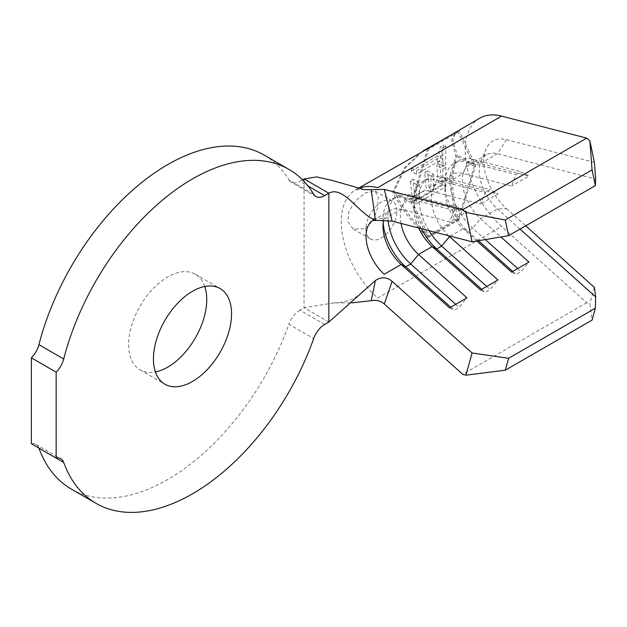 <?xml version="1.0" encoding="UTF-8"?>
<svg xmlns="http://www.w3.org/2000/svg" width="627" height="627" viewBox="0 0 627 627"><rect width="100%" height="100%" fill="white"/><g stroke="black" fill="none" stroke-linecap="round" stroke-linejoin="round"><path stroke-width="0.47" stroke-dasharray="3.13 2.35" d="M365.423 228.667L373.261 220.187L377.603 208.172L378.23 197.144L375.126 191.07L365.423 192.881L356.034 200.421L349.012 210.946L347.86 221.668L353.213 229.02L365.423 228.667M381.412 237.892A21.914 12.65 120 0 0 395.731 218.58A21.914 12.65 120 0 0 392.369 201.024A21.914 12.65 120 0 0 381.412 202.106A21.914 12.65 120 0 0 367.101 221.417A21.914 12.65 120 0 0 370.455 238.981A21.914 12.65 120 0 0 381.412 237.892M204.77 286.484A55.223 31.883 120 0 0 195.318 274.234A55.223 31.883 120 0 0 167.707 276.969A55.223 31.883 120 0 0 131.631 325.632A55.223 31.883 120 0 0 140.095 369.883A55.223 31.883 120 0 0 155.433 371.944M71.29 489.06A192.834 111.332 120 0 0 167.707 479.506A192.834 111.332 120 0 0 288.898 324.253L313.688 338.564M422.919 151.005L405.622 167.417L394.038 191.384C400.857 205.319 412.096 220.124 427.747 235.791L457.107 218.839C450.061 198.203 449.63 177.159 455.805 155.723L451.448 140.738L455.296 132.297M411.226 171.21L437.732 155.864L436.854 162.926L439.707 161.272L443.548 144.923L440.687 146.577L438.43 152.823L411.923 168.161L411.226 171.21L416.43 174.212L442.928 158.858L437.732 155.864M429.174 187.732L427.496 170.897L424.628 172.566L426.305 189.393L414.792 196.071L413.107 179.228L410.223 180.905L412.793 201.635L442.121 184.62L439.574 163.757L436.674 165.434L438.344 182.41L429.174 187.732L433.712 190.349L433.688 174.471L427.496 170.897M479.733 118.197A70.122 40.489 -120 0 0 501.6 226.496L586.668 302.723L589.882 303.609L592.068 320.107M422.245 151.381L404.517 167.848L392.69 192.16C399.76 206.557 411.43 221.793 427.708 237.852L459.074 219.74C451.448 198.688 450.805 177.088 457.154 154.947L452.819 140.511L456.001 131.936M520.01 229.114L497.462 208.909A35.065 20.244 60 0 1 480.901 161.531A35.065 20.244 60 0 1 486.528 154.751A35.065 20.244 60 0 1 497.462 153.717L595.65 179.11M383.544 220.688A35.065 20.244 60 0 1 390.245 210.343A35.065 20.244 60 0 1 401.178 209.3L449.59 221.825L454.136 210.39L459.097 207.529L466.943 211.801L449.59 221.825M401.021 223.424A35.065 20.244 60 0 1 407.605 200.319A35.065 20.244 60 0 1 418.538 199.284L466.943 211.801M418.679 227.993A35.065 20.244 60 0 1 413.977 208.501A35.065 20.244 60 0 1 421.234 192.45A35.065 20.244 60 0 1 432.175 191.407L480.58 203.932L485.126 192.497L490.087 189.636L497.932 193.908L480.58 203.932M448.603 235.728A35.065 20.244 60 0 1 438.594 182.433A35.065 20.244 60 0 1 449.528 181.391L497.932 193.908M476.881 241.003L463.165 228.706A35.065 20.244 60 0 1 444.966 190.608A35.065 20.244 60 0 1 452.232 174.557A35.065 20.244 60 0 1 463.165 173.514L511.569 186.039L516.115 174.612L521.076 171.743L528.922 176.015L511.569 186.039M594.388 162.385L506.545 139.664A43.827 25.299 -120 0 0 485.847 149.438A43.827 25.299 -120 0 0 506.545 208.658L497.462 208.909L480.517 218.69A35.065 20.244 60 0 1 469.584 164.54A35.065 20.244 60 0 1 480.517 163.498L528.922 176.015M324.708 324.449L299.91 310.138L304.064 307.747L333.917 302.872L351.763 302.896M302.504 179.824L299.91 181.313L307.975 185.968M313.688 194.237L288.898 179.925A192.834 111.332 120 0 0 264.124 155.057M38.898 448.078A17.532 10.118 120 0 0 35.974 444.418A17.532 10.118 120 0 0 31.35 443.72M288.898 179.925A17.532 10.118 120 0 0 291.147 182.183A17.532 10.118 120 0 0 299.91 181.313M299.91 310.138A17.532 10.118 120 0 0 288.898 324.253M450.257 236.16L463.165 228.706L467.711 231.081L472.672 228.212L480.517 218.69L500.934 236.982M586.668 302.723L462.71 374.288M506.545 208.658L525.708 225.822M594.388 287.362L589.882 303.609M428.978 230.658A43.827 25.299 60 0 1 428.014 178.421A43.827 25.299 60 0 1 441.682 177.12L490.087 189.636M421.297 228.667A43.827 25.299 60 0 1 413.977 201.345A43.827 25.299 60 0 1 423.053 181.281A43.827 25.299 60 0 1 436.721 179.98L485.126 192.497M486.701 286.445L490.087 289.486L497.932 279.955M481.74 289.306L485.126 292.347L490.087 289.486M480.58 289.98L485.126 292.347M485.361 239.585L472.672 228.212A43.827 25.299 60 0 1 459.003 160.528A43.827 25.299 60 0 1 472.672 159.227L521.076 171.743M478.487 240.729L467.711 231.081A43.827 25.299 60 0 1 444.966 183.452A43.827 25.299 60 0 1 454.042 163.388A43.827 25.299 60 0 1 467.711 162.087L516.115 174.612M517.69 268.552L521.076 271.593L528.922 262.062M512.729 271.42L516.115 274.454L521.076 271.593M511.569 272.087L516.115 274.454M388.152 220.665A43.827 25.299 60 0 1 397.024 196.306A43.827 25.299 60 0 1 410.693 195.013L459.097 207.529M383.16 223.11A43.827 25.299 60 0 1 382.987 219.238A43.827 25.299 60 0 1 392.063 199.174A43.827 25.299 60 0 1 405.732 197.873L454.136 210.39M455.711 304.338L459.097 307.379L466.943 297.849M450.75 307.199L454.136 310.24L459.097 307.379M449.59 307.873L454.136 310.24M427.708 148.693L411.163 202.827L427.708 237.852M459.074 219.74L475.619 165.606L459.074 130.581M458.071 132.085L428.711 149.038L412.511 202.043L428.711 236.348L458.071 219.403L474.271 166.39L458.071 132.085L457.271 131.623M411.163 202.827L392.69 192.16M475.619 165.606L457.154 154.947M428.711 149.038L427.912 148.575M412.511 202.043L394.038 191.384M428.711 236.348L427.747 235.791M458.071 219.403L457.107 218.839M474.271 166.39L455.805 155.723M442.928 158.858L442.936 166.437L436.854 162.926M442.936 166.437L445.797 164.783L439.707 161.272M445.797 164.783L445.766 146.209L443.548 144.923M445.766 146.209L442.913 147.862L440.687 146.577M442.913 147.862L442.921 155.41L438.43 152.823M442.921 155.41L416.422 170.763L411.923 168.161M416.422 170.763L416.43 174.212M433.688 174.471L430.812 176.132L430.835 192.011L419.322 198.681L419.298 182.802L416.406 184.479L416.438 203.744L412.793 201.635M416.438 203.744L445.789 186.736L442.121 184.62M445.789 186.736L445.758 167.331L439.574 163.757M445.758 167.331L442.858 169.008L436.674 165.434M442.858 169.008L442.881 185.028L438.344 182.41M442.881 185.028L433.712 190.349M430.812 176.132L424.628 172.566M430.835 192.011L426.305 189.393M419.322 198.681L414.792 196.071M419.298 182.802L413.107 179.228M416.406 184.479L410.223 180.905M358.189 188.547A70.122 40.489 -120 0 0 355.775 189.762A70.122 40.489 -120 0 0 377.642 298.06L501.6 226.496M506.545 139.664L497.462 153.717L480.517 163.498L472.672 159.227L467.711 162.087L463.165 173.514L449.528 181.391L441.682 177.12L436.721 179.98L432.175 191.407L418.538 199.284L410.693 195.013L405.732 197.873L401.178 209.3L384.233 219.082A35.065 20.244 60 0 0 373.3 220.124A35.065 20.244 60 0 0 372.822 220.414M328.854 322.059L304.064 307.747L304.064 178.922M392.369 201.024L375.126 191.07M195.318 274.234L220.108 288.545M357.97 188.492L354.561 190.396C355.29 189.715 358.558 189.456 364.358 189.628M390.245 210.343L373.3 220.124M421.234 192.45L407.605 200.319M452.232 174.557L438.594 182.433M486.528 154.751L469.584 164.54M140.095 369.883L164.885 384.194M333.917 302.872C345.728 302.865 355.705 298.907 363.825 290.991M480.901 161.531L485.847 149.438M423.053 181.281L428.014 178.421M413.977 208.501L413.977 201.345M454.042 163.388L459.003 160.528M444.966 190.608L444.966 183.452M392.063 199.174L397.024 196.306M382.987 226.394L382.987 219.238M315.937 196.494L291.147 182.183M35.974 444.418L60.772 458.737M370.455 238.981L353.213 229.02"/><path stroke-width="0.94" d="M192.497 381.459A55.223 31.883 120 0 0 228.573 332.796A55.223 31.883 120 0 0 220.108 288.545A55.223 31.883 120 0 0 192.497 291.281A55.223 31.883 120 0 0 156.421 339.944A55.223 31.883 120 0 0 164.885 384.194A55.223 31.883 120 0 0 192.497 381.459M155.433 371.944A55.223 31.883 120 0 0 167.707 367.148A55.223 31.883 120 0 0 204.77 286.484M56.14 458.031A17.532 10.118 -60 0 1 60.772 458.737A17.532 10.118 -60 0 1 63.711 462.452A192.834 111.332 120 0 0 96.08 503.371A192.834 111.332 120 0 0 192.497 493.817A192.834 111.332 120 0 0 313.688 338.564A17.532 10.118 -60 0 1 324.708 324.449L328.854 322.059L328.854 193.234L324.708 195.632A17.532 10.118 -60 0 1 315.937 196.494A17.532 10.118 -60 0 1 313.688 194.237A192.834 111.332 120 0 0 288.914 169.368A192.834 111.332 120 0 0 63.711 358.989A17.532 10.118 -60 0 1 56.14 372.156L56.14 458.031L31.35 443.72L31.35 357.837A17.532 10.118 120 0 0 38.921 344.678L63.711 358.989M423.593 150.605L457.107 131.529L422.919 151.005M589.882 140.934L594.388 162.385L595.65 179.11L595.368 185.608L592.068 169.901L589.882 140.934L586.668 138.112L501.6 116.113A70.122 40.489 -120 0 0 479.733 118.197L427.708 148.693L357.97 188.492M456.001 131.936L456.652 131.521M595.368 185.608L508.591 235.705L472.076 241.803L465.924 212.506L462.71 209.684L384.288 189.401L392.134 221.127L472.076 241.803M392.134 221.127L377.148 220.383M418.679 227.993A35.065 20.244 60 0 0 432.175 246.599L418.538 254.476L466.943 297.849L449.59 307.873L401.178 264.492A35.065 20.244 60 0 1 382.987 226.394A35.065 20.244 60 0 1 383.544 220.688M372.822 220.414A35.065 20.244 60 0 0 384.233 274.273L401.178 264.492L405.732 266.859L410.693 263.998L418.538 254.476A35.065 20.244 60 0 1 401.021 223.424M450.257 236.16L449.528 236.583A35.065 20.244 60 0 1 448.603 235.728M63.711 462.452L38.921 448.14A192.834 111.332 120 0 0 71.29 489.06L96.08 503.371M304.064 178.922L316.627 176.9L332.161 180.443L364.358 189.628L371.208 189.699L375.385 219.991C360.117 215.492 343.392 184.84 328.854 193.234L304.064 178.922L302.504 179.824M288.914 169.368L264.124 155.057A192.834 111.332 120 0 0 38.921 344.678M56.14 372.156L31.35 357.837M351.763 302.896L371.208 300.694L375.385 280.535L328.854 322.059M375.385 280.535C381.247 276.656 386.82 276.915 392.102 281.327L384.288 304.017C380.534 300.795 376.176 299.69 371.208 300.694M371.208 189.699L384.288 189.401M384.288 304.017L462.71 374.288L465.924 375.181L472.076 352.985L392.134 281.351M586.668 138.112L462.71 209.684M592.068 169.901L505.299 219.999L508.591 235.705M465.924 212.506L505.299 219.999M505.299 370.204L592.068 320.107L595.368 308.218L508.591 358.315L505.299 370.204L465.924 375.181M595.368 308.218L595.65 296.892L520.01 229.114M500.934 236.982L528.922 262.062L511.569 272.087L476.881 241.003M481.74 289.306L436.721 248.966L441.682 246.105L449.528 236.583L497.932 279.955L480.58 289.98L432.175 246.599L436.721 248.966A43.827 25.299 60 0 1 421.297 228.667M472.076 352.985L508.591 358.315M525.708 225.822L594.388 287.362L595.65 296.892M486.701 286.445L441.682 246.105A43.827 25.299 60 0 1 428.978 230.658M485.361 239.585L517.69 268.552M478.487 240.729L512.729 271.42M450.75 307.199L405.732 266.859A43.827 25.299 60 0 1 383.16 223.11M455.711 304.338L410.693 263.998A43.827 25.299 60 0 1 388.152 220.665M501.6 116.113L377.642 187.685A70.122 40.489 -120 0 0 358.189 188.547M307.975 185.968L324.708 195.632M373.3 220.124L372.603 220.485L377.046 220.375"/></g></svg>
